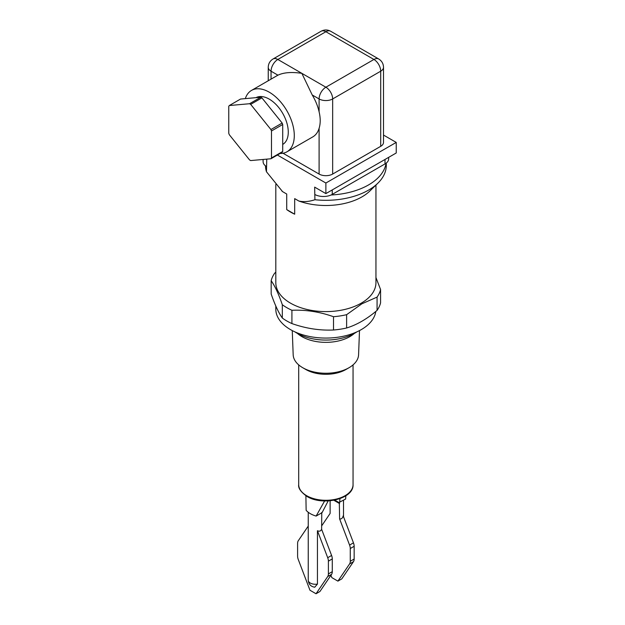 <?xml version="1.0" encoding="UTF-8"?>
<svg xmlns="http://www.w3.org/2000/svg" width="625" height="625" viewBox="0 0 625 625"><rect width="100%" height="100%" fill="white"/><g stroke="black" fill="none" stroke-linecap="round" stroke-linejoin="round"><path stroke-width="0.94" d="M298.852 201.031C303.758 202.102 309.109 201.672 314.914 199.734A60.398 34.875 0 0 0 377.844 183.211L369.82 191.039A51.07 29.484 180 0 1 298.852 201.031L294.68 198.617L294.68 214.195A50.07 28.906 180 0 1 290.477 212.023A50.07 28.906 180 0 1 286.719 209.594L286.719 194.023L282.547 191.609A51.07 29.484 180 0 1 281.938 191.039A51.07 29.484 180 0 1 281.828 190.93M275.812 184.375L275.812 282.688A50.07 28.906 0 0 0 290.477 303.133A50.07 28.906 0 0 0 361.281 303.133A50.07 28.906 0 0 0 375.945 282.688L375.945 185.062M275.812 272.219L274.688 273.156A55.234 31.891 0 0 0 271.172 280.719C274.891 285.961 278.609 293.969 282.32 304.734A55.234 31.891 0 0 0 291.914 310.273C305.781 309.656 319.648 311.805 333.516 316.711A55.234 31.891 0 0 0 346.617 314.68L361.844 303.828L377.07 297.102A55.234 31.891 0 0 0 380.578 289.539L375.945 277.547M282.32 304.734L282.32 318.039A55.234 31.891 0 0 0 286.82 320.977A55.234 31.891 0 0 0 291.914 323.57C305.781 328.477 319.648 330.625 333.516 330.008A55.234 31.891 0 0 0 346.617 327.984C356.766 324.883 366.922 319.023 377.07 310.398A55.234 31.891 0 0 0 380.578 302.836L380.578 289.539M380.703 146.328L380.703 71.203A9.586 5.531 180 0 0 383.508 67.289L383.508 142.414A9.586 5.531 180 0 1 380.703 146.328L332.656 174.062L332.656 98.945A9.586 5.531 180 0 1 319.102 98.945L319.102 111.82A35.445 20.461 -120 0 0 312.219 94.969L301.852 73.336C291.703 71.828 283.734 72.438 277.938 75.18L271.055 71.203A9.586 5.531 180 0 1 268.242 67.289L268.242 80.75M245.32 98.617A35.445 20.461 60 0 1 251.5 90.422A35.445 20.461 60 0 1 269.227 92.172A35.445 20.461 60 0 1 292.383 123.406A35.445 20.461 60 0 1 286.945 151.812A35.445 20.461 60 0 1 280.086 153.469M319.102 111.82C320.578 118.062 320.578 123.562 319.102 128.305A35.445 20.461 60 0 1 312.797 136.891L286.945 151.812M275.812 306L275.812 309.164A50.07 28.906 0 0 0 290.477 329.609A50.07 28.906 0 0 0 343.188 336.289A50.07 28.906 0 0 0 375.789 311.461M255.969 97.664A26.937 15.555 60 0 1 269.227 99.117A26.937 15.555 60 0 1 286.82 122.844A26.937 15.555 60 0 1 282.711 144.438M294.891 331.875A40.93 23.633 0 0 0 296.938 333.141A40.93 23.633 0 0 0 356.867 331.875M297.391 333.398A33.914 19.578 0 0 0 301.898 336.625A33.914 19.578 0 0 0 354.367 333.398M249.562 103.727A34.43 19.875 60 0 1 250.117 104.039A34.43 19.875 60 0 1 250.672 104.367L261.914 97.875A34.43 19.875 -120 0 0 261.359 97.547A34.43 19.875 -120 0 0 260.805 97.234L249.562 103.727L229.32 105.531L240.555 99.039L260.805 97.234M349.008 367.727L345.898 369.523A28.312 16.344 0 0 1 305.859 369.523L302.75 367.727A32.711 18.883 0 0 0 349.008 367.727A32.711 18.883 0 0 0 358.578 354.789L359.5 330.586M321.625 525.945L330.125 513.43L330.125 500.781M294.68 214.195L286.719 209.594M314.914 199.734L314.648 187.125L325.875 193.602L325.875 183.031L277.375 155.031M266.25 159.18L266.742 159.461L266.477 171.766L282.547 191.609M383.508 135.062L396.234 142.414L396.234 152.984L325.875 193.602M385.008 159.461L385.008 163.922L332.242 194.391A12.438 7.18 180 0 1 331.055 194.992A12.438 7.18 0 0 1 314.922 194.539M377.844 183.211A60.398 34.875 0 0 0 386.281 165.438L386.281 163.07M385.008 163.922A12.438 7.18 0 0 0 386.055 163.242A60.398 34.875 180 0 1 331.055 194.992M266.477 171.766A60.398 34.875 180 0 1 265.484 165.875M263.102 159.461L263.102 161.656A12.438 7.18 0 0 0 266.484 166.57M325.875 183.031L396.234 142.414M332.656 174.062A9.586 5.531 180 0 1 319.102 174.062L283.031 153.242M386.055 163.242A12.438 7.18 0 0 0 388.656 158.844L388.656 157.359M377.07 297.102L377.07 310.398M346.617 314.68L346.617 327.984M333.516 316.711L333.516 330.008M291.914 310.273L291.914 323.57M271.172 280.719L271.172 294.016C274.891 304.781 278.602 312.789 282.32 318.039M251.5 90.422L277.352 75.492A35.445 20.461 60 0 1 277.938 75.18M229.32 105.531A34.43 19.875 -120 0 0 228.766 106.32L228.766 133.312A34.43 19.875 -120 0 0 229.32 134.742L249.562 159.93A34.43 19.875 -120 0 0 250.672 160.57L270.922 158.766L282.156 152.273A34.43 19.875 -120 0 0 282.711 151.484L282.711 124.492A34.43 19.875 -120 0 0 282.156 123.063L261.914 97.875M282.156 123.063L270.922 129.547L250.672 104.367M282.711 151.484L271.477 157.977L271.477 130.977L282.711 124.492M271.477 130.977A34.43 19.875 -120 0 0 270.922 129.547M270.922 158.766A34.43 19.875 -120 0 0 271.477 157.977M292.258 330.586L293.18 354.789A32.711 18.883 0 0 0 302.75 367.727L305.859 369.523M345.867 495.758L345.617 499.039L339.312 502.297L339.609 518.898C341.367 519.242 342.562 518.227 343.188 515.844L353.461 542.844A7.609 4.391 -120 0 1 354.156 546.289L354.156 559.039A7.609 4.391 -120 0 1 353.461 561.688L341.789 578.883L337.906 581.125L331.836 577.617L330.945 575.273M339.945 498.648L339.648 502.492M305.891 495.766L306.141 510.297A22.016 12.711 0 0 0 310.312 513.656A22.016 12.711 0 0 0 316.133 516.07L324.617 500.961M316.133 516.07L322.102 512.617L328.18 500.922M308.242 512.273L308.242 580.18A7.07 4.078 0 0 0 310.312 583.062A7.07 4.078 0 0 0 317.438 584.07L317.438 530.719C319.32 531.641 320.719 531.164 321.625 529.281L321.766 512.422M339.609 518.898L349.578 545.086A7.609 4.391 60 0 1 350.266 548.531L350.266 561.281A7.609 4.391 60 0 1 349.578 563.93L337.906 581.125M308.242 526.078L298.297 540.727A7.609 4.391 -120 0 0 297.602 543.375L297.602 556.133A7.609 4.391 -120 0 0 298.297 559.578L309.969 590.242L316.039 593.75L319.922 591.508L331.594 574.312A7.609 4.391 -120 0 0 332.281 571.664L332.281 558.914A7.609 4.391 -120 0 0 331.594 555.469L321.625 529.281M317.438 530.719L327.703 557.711L331.594 555.469M317.438 584.07L314.742 587.219M316.039 593.75L327.703 576.562A7.609 4.391 -120 0 0 328.398 573.906L328.398 561.156A7.609 4.391 -120 0 0 327.703 557.711M353.055 484.602C353.883 499.141 322.508 506.219 306.992 496.438C300.828 492.055 298.062 488.102 298.695 484.602A27.18 15.695 0 0 0 306.656 495.695A27.18 15.695 0 0 0 336.281 499.094A27.18 15.695 0 0 0 353.055 484.602L353.055 364.883M332.242 194.391L332.242 189.93M271.055 79.133L271.055 71.203A9.586 5.531 -60 0 1 277.828 59.469L325.875 31.727A9.586 5.531 -120 0 0 321.086 31.25L273.039 58.992A9.586 5.531 60 0 1 277.828 59.469L325.875 87.211A9.586 5.531 120 0 0 319.102 98.945L312.219 94.969M319.102 174.062L319.102 128.305M380.703 71.203L332.656 98.945A9.586 5.531 -120 0 0 325.875 87.211L373.93 59.469A9.586 5.531 -120 0 1 380.703 71.203M383.508 67.289C383.391 63.672 381.797 60.906 378.719 58.992A9.586 5.531 120 0 0 373.93 59.469L325.875 31.727A9.586 5.531 120 0 1 330.672 31.25C327.492 29.547 324.297 29.547 321.086 31.25M339.492 502.852L334.734 500.102M339.609 503.602L333.844 500.273M349.578 545.086L353.461 542.844M350.266 548.531L354.156 546.289M350.266 561.281L354.156 559.039M349.578 563.93L353.461 561.688M328.398 561.156L332.281 558.914M328.398 573.906L332.281 571.664M327.703 576.562L331.594 574.312M273.039 58.992C269.953 60.922 268.352 63.688 268.242 67.289M378.719 58.992L330.672 31.25M298.695 484.602L298.695 364.883M343.516 500.258L343.516 516.711M314.766 587.227C310.773 586.562 308.594 584.219 308.242 580.18"/></g></svg>
